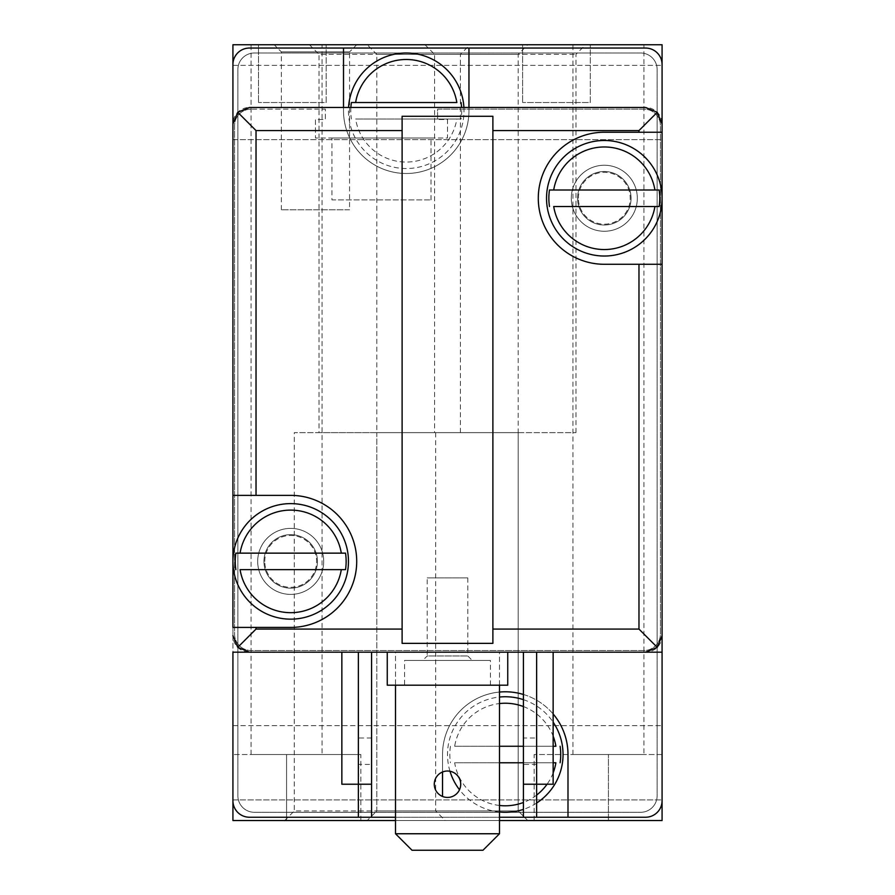 <?xml version="1.0" encoding="UTF-8"?>
<svg xmlns="http://www.w3.org/2000/svg" width="895" height="895" viewBox="0 0 895 895"><rect width="100%" height="100%" fill="white"/><g stroke="black" fill="none" stroke-linecap="round" stroke-linejoin="round"><path stroke-width="0.67" stroke-dasharray="4.47 3.36" d="M555.885 746.262L454.66 746.262A51.272 51.272 0 0 1 499.499 703.559M523.43 706.558A51.272 51.272 0 0 1 553.144 736.137M454.66 746.262L499.499 746.262M523.43 746.262L553.144 746.262M553.144 713.986A62.728 62.728 0 0 0 523.43 694.475M499.499 692.059A62.728 62.728 0 0 0 442.544 754.519L442.544 796.472M645.575 652.175L249.425 652.175L645.575 652.175A16.502 16.502 0 0 0 662.076 635.674L662.076 123.98A16.502 16.502 0 0 0 645.575 107.478L249.425 107.478A16.502 16.502 0 0 0 232.924 123.98L232.924 635.674A16.502 16.502 0 0 0 249.425 652.175M371.57 652.175L371.57 784.221L358.369 784.221L358.369 652.175L371.57 652.175L358.369 652.175L358.369 817.236L371.57 817.236L371.57 784.221L341.856 784.221L358.369 784.221L341.856 784.221L341.856 652.175L358.369 652.175L341.856 652.175L358.369 652.175L341.856 652.175L341.856 784.221L341.856 652.175M395.5 817.236L499.499 817.236M442.544 771.982L442.544 754.519A62.728 62.728 0 0 1 505.272 691.79A62.728 62.728 0 0 1 567.989 754.519L567.989 817.236M523.43 784.221L523.43 817.236L536.631 817.236L536.631 784.221L553.144 784.221L523.43 784.221L536.631 784.221L523.43 784.221L523.43 652.175L553.144 652.175L523.43 652.175M249.425 817.236L645.575 817.236A16.502 16.502 0 0 0 662.076 800.734L662.076 64.552A16.502 16.502 0 0 0 645.575 48.05L249.425 48.05A16.502 16.502 0 0 0 232.924 64.552L232.924 800.734A16.502 16.502 0 0 0 249.425 817.236M662.076 132.236L662.076 264.282L662.076 132.236L604.304 132.236A66.029 66.029 0 0 0 538.287 198.254A66.029 66.029 0 0 0 604.304 264.282L662.076 264.282M232.924 799.906L232.924 725.632L232.924 799.906L232.924 725.632L232.924 799.906L662.076 799.906L662.076 725.632L662.076 799.906L662.076 725.632L662.076 799.906L232.924 799.906M232.924 139.665L232.924 65.38L232.924 139.665L232.924 65.38L232.924 139.665L662.076 139.665L662.076 65.38L662.076 139.665L662.076 65.38L662.076 139.665L232.924 139.665M232.924 627.417L232.924 495.371L290.696 495.371A66.029 66.029 0 0 1 356.713 561.389A66.029 66.029 0 0 1 290.696 627.417L232.924 627.417M232.924 820.536L232.924 44.75L662.076 44.75L662.076 820.536L662.076 754.519L662.076 820.536L232.924 820.536L232.924 754.519L232.924 820.536L360.842 820.536L232.924 820.536M643.919 44.75L572.945 44.75L643.919 44.75L643.919 754.519L572.945 754.519L643.919 754.519M322.055 44.75L251.081 44.75L322.055 44.75L322.055 754.519L251.081 754.519L322.055 754.519M499.499 820.536L395.5 820.536M640.619 53.006L254.381 53.006A16.502 16.502 0 0 0 237.869 69.508L237.869 795.778A16.502 16.502 0 0 0 254.381 812.291L640.619 812.291A16.502 16.502 0 0 0 657.131 795.778L657.131 69.508A16.502 16.502 0 0 0 640.619 53.006L254.381 53.006A16.502 16.502 0 0 0 237.869 69.508L237.869 795.778A16.502 16.502 0 0 0 254.381 812.291L640.619 812.291A16.502 16.502 0 0 0 657.131 795.778L657.131 69.508A16.502 16.502 0 0 0 640.619 53.006M284.688 820.536L445.251 820.536L284.688 820.536L294.276 810.948L435.664 810.948L294.276 810.948L294.276 432.643L435.664 432.643L294.276 432.643M376.806 432.643L518.194 432.643L376.806 432.643L518.194 432.643L376.806 432.643L376.806 810.948L518.194 810.948L376.806 810.948L367.219 820.536L527.781 820.536L367.219 820.536L527.781 820.536L367.219 820.536L376.806 810.948L518.194 810.948L376.806 810.948L376.806 432.643L518.194 432.643L376.806 432.643L376.806 54.338L518.194 54.338L376.806 54.338L367.219 44.75L527.781 44.75L367.219 44.75M522.602 44.75L590.275 44.75L522.602 44.75L522.602 102.522L522.602 44.75M258.51 44.75L326.183 44.75L258.51 44.75L258.51 102.522L258.51 44.75M356.713 44.75L274.183 44.75L356.713 44.75L349.565 51.899L281.332 51.899L349.565 51.899L349.565 209.81L281.332 209.81L349.565 209.81M424.991 44.75L585.554 44.75L424.991 44.75L434.578 54.338L575.966 54.338L434.578 54.338L434.578 432.643L575.966 432.643L434.578 432.643M309.446 44.75L470.009 44.75L309.446 44.75L319.034 54.338L460.422 54.338L319.034 54.338L319.034 432.643L460.422 432.643L319.034 432.643M286.568 754.519L360.842 754.519L232.924 754.519L286.568 754.519L286.568 820.536L286.568 754.519M662.076 754.519L534.158 754.519L662.076 754.519M637.318 198.254A33.014 33.014 0 0 1 587.802 226.849A33.014 33.014 0 0 1 587.802 169.67A33.014 33.014 0 0 1 637.318 198.254A33.014 33.014 0 0 0 604.304 165.239A33.014 33.014 0 0 0 571.301 198.254A33.014 33.014 0 0 0 604.304 231.268A33.014 33.014 0 0 0 637.318 198.254M323.699 561.389A33.014 33.014 0 0 1 274.183 589.984A33.014 33.014 0 0 1 274.183 532.805A33.014 33.014 0 0 1 323.699 561.389A33.014 33.014 0 0 0 290.696 528.386A33.014 33.014 0 0 0 257.682 561.389A33.014 33.014 0 0 0 290.696 594.403A33.014 33.014 0 0 0 323.699 561.389M343.512 107.478L343.512 110.779A62.728 62.728 0 0 0 406.229 173.496A62.728 62.728 0 0 0 468.958 110.779L468.958 107.478M232.924 652.175L662.076 652.175M343.512 48.05L343.512 110.779A62.728 62.728 0 0 0 406.229 173.496A62.728 62.728 0 0 0 468.958 110.779L468.958 48.05M463.912 107.478A57.772 57.772 0 0 1 404.585 168.517A57.772 57.772 0 0 1 348.558 107.478M536.631 803.028A57.772 57.772 0 0 1 523.43 809.36M499.499 812A57.772 57.772 0 0 1 459.493 789.748M449.984 771.255A57.772 57.772 0 0 1 499.499 697.037M523.43 699.666A57.772 57.772 0 0 1 553.144 722.164M461.07 119.024L456.842 119.024A51.272 51.272 0 0 1 355.628 119.024L461.07 119.024A55.456 55.456 0 0 0 461.585 107.478M456.842 119.024L355.628 119.024M350.885 107.478A55.456 55.456 0 0 0 351.399 119.024M553.144 772.9A51.272 51.272 0 0 1 547.058 784.221M536.631 795.084A51.272 51.272 0 0 1 523.43 802.468M499.499 805.466A51.272 51.272 0 0 1 454.66 762.764L555.885 762.764M553.144 762.764L523.43 762.764M499.499 762.764L454.66 762.764M450.442 746.262A55.456 55.456 0 0 0 450.442 762.764M456.842 102.522L355.628 102.522M326.183 102.522L326.183 44.75L326.183 102.522L258.51 102.522L326.183 102.522M590.275 102.522L590.275 44.75L590.275 102.522L522.602 102.522L590.275 102.522M317.445 561.389A26.761 26.761 0 0 1 277.316 584.569A26.761 26.761 0 0 1 277.316 538.219A26.761 26.761 0 0 1 317.445 561.389A26.761 26.761 0 0 1 277.316 584.569A26.761 26.761 0 0 1 277.316 538.219A26.761 26.761 0 0 1 317.445 561.389M631.064 198.254A26.761 26.761 0 0 1 590.935 221.434A26.761 26.761 0 0 1 590.935 175.084A26.761 26.761 0 0 1 631.064 198.254A26.761 26.761 0 0 1 590.935 221.434A26.761 26.761 0 0 1 590.935 175.084A26.761 26.761 0 0 1 631.064 198.254M251.081 109.123A16.502 16.502 0 0 0 234.568 125.636L234.568 634.018A16.502 16.502 0 0 0 251.081 650.531L643.919 650.531A16.502 16.502 0 0 0 660.432 634.018L660.432 125.636A16.502 16.502 0 0 0 643.919 109.123L437.599 109.123L437.599 119.527L437.599 109.123L643.919 109.123A16.502 16.502 0 0 1 660.432 125.636L660.432 634.018A16.502 16.502 0 0 1 643.919 650.531L251.081 650.531A16.502 16.502 0 0 1 234.568 634.018L234.568 125.636A16.502 16.502 0 0 1 251.081 109.123L325.355 109.123L325.355 119.527L315.454 119.527L315.454 138.009L447.5 138.009L447.5 119.527L437.599 119.527L447.5 119.527L447.5 138.009L315.454 138.009L315.454 119.527L325.355 119.527L325.355 109.123L251.081 109.123M412.013 850.25L395.5 833.748L499.499 833.748L482.987 850.25L412.013 850.25M499.499 685.19L499.499 652.175L395.5 652.175L395.5 685.19M447.5 771.02A13.201 13.201 0 0 0 436.066 790.833A13.201 13.201 0 0 0 458.934 790.833A13.201 13.201 0 0 0 447.5 771.02M499.499 833.748L499.499 652.175L395.5 652.175L395.5 833.748M507.745 652.175L387.255 652.175L507.745 652.175L507.745 685.19L387.255 685.19L387.255 652.175M232.924 123.98L232.924 635.674M492.888 116.283L492.888 643.36M402.112 116.283L402.112 643.36M571.301 198.254A33.014 33.014 0 0 1 620.817 169.67A33.014 33.014 0 0 1 620.817 226.849A33.014 33.014 0 0 1 571.301 198.254M578.383 198.254A25.921 25.921 0 0 1 617.27 175.812A25.921 25.921 0 0 1 617.27 220.707A25.921 25.921 0 0 1 578.383 198.254M257.682 561.389A33.014 33.014 0 0 1 307.198 532.805A33.014 33.014 0 0 1 307.198 589.984A33.014 33.014 0 0 1 257.682 561.389M264.763 561.389A25.921 25.921 0 0 1 303.651 538.947A25.921 25.921 0 0 1 303.651 583.842A25.921 25.921 0 0 1 264.763 561.389M553.703 206.51L654.916 206.51M654.916 190.008L553.703 190.008M240.084 569.645L341.297 569.645M341.297 553.144L240.084 553.144M404.585 685.19L490.415 685.19L404.585 685.19L404.585 660.432L490.415 660.432L404.585 660.432M422.742 660.432L472.258 660.432L422.742 660.432L427.206 655.968L467.794 655.968L427.206 655.968L427.206 577.901L467.794 577.901L427.206 577.901M371.57 764.419L371.57 738.006L371.57 764.419L358.369 764.419L358.369 738.006L358.369 764.419M358.369 817.236L371.57 817.236M358.369 652.175L358.369 784.221L371.57 784.221M553.144 652.175L553.144 784.221L553.144 652.175L553.144 784.221L536.631 784.221L536.631 652.175M536.631 738.006L536.631 764.419L536.631 738.006L523.43 738.006L523.43 764.419L523.43 738.006M523.43 817.236L536.631 817.236M331.956 138.009L430.998 138.009L331.956 138.009L331.956 199.909L430.998 199.909L331.956 199.909M608.432 820.536L608.432 754.519L608.432 820.536M572.945 754.519L572.945 44.75M251.081 754.519L251.081 44.75M360.842 820.536L360.842 754.519M534.158 820.536L534.158 754.519M518.194 432.643L518.194 810.948L527.781 820.536L518.194 810.948L518.194 54.338L527.781 44.75M460.422 432.643L460.422 54.338L470.009 44.75M575.966 432.643L575.966 54.338L585.554 44.75M435.664 432.643L435.664 810.948L445.251 820.536M232.924 725.632L662.076 725.632L232.924 725.632M232.924 65.38L662.076 65.38L232.924 65.38M281.332 209.81L281.332 51.899L274.183 44.75M490.415 685.19L490.415 660.432M467.794 577.901L467.794 655.968L472.258 660.432M536.631 764.419L523.43 764.419M371.57 738.006L358.369 738.006M430.998 199.909L430.998 138.009"/><path stroke-width="1.34" d="M499.499 703.559A51.272 51.272 0 0 1 523.43 706.558M553.144 736.137A51.272 51.272 0 0 1 555.885 746.262L553.144 746.262M499.499 746.262L523.43 746.262M351.399 102.522L355.628 102.522A51.272 51.272 0 0 1 456.842 102.522L351.399 102.522A55.456 55.456 0 0 0 350.885 107.478M523.43 652.175L523.43 784.221L536.631 784.221L536.631 817.236L567.989 817.236L567.989 754.519A62.728 62.728 0 0 0 553.144 713.986M523.43 694.475A62.728 62.728 0 0 0 499.499 692.059M567.989 817.236L645.575 817.236A16.502 16.502 0 0 0 662.076 800.734L662.076 652.175L232.924 652.175L232.924 800.734A16.502 16.502 0 0 0 249.425 817.236L358.369 817.236L358.369 784.221L371.57 784.221L371.57 652.175M371.57 784.221L371.57 817.236L395.5 817.236M442.544 796.472L442.544 771.982M499.499 817.236L523.43 817.236L523.43 784.221M343.512 48.05L249.425 48.05A16.502 16.502 0 0 0 232.924 64.552L232.924 495.371L232.924 44.75L662.076 44.75L662.076 132.236L662.076 64.552A16.502 16.502 0 0 0 645.575 48.05L343.512 48.05L343.512 107.478M499.499 820.536L662.076 820.536L662.076 264.282L662.076 652.175M395.5 820.536L232.924 820.536L232.924 652.175M468.958 107.478L468.958 48.05M348.558 107.478A57.772 57.772 0 0 1 406.229 53.006A57.772 57.772 0 0 1 463.912 107.478M553.144 722.164A57.772 57.772 0 0 1 536.631 803.028M523.43 809.36A57.772 57.772 0 0 1 499.499 812M459.493 789.748A57.772 57.772 0 0 1 449.984 771.255M499.499 697.037A57.772 57.772 0 0 1 523.43 699.666M461.585 107.478A55.456 55.456 0 0 0 461.07 102.522M553.144 762.764L555.885 762.764A51.272 51.272 0 0 1 553.144 772.9M547.058 784.221A51.272 51.272 0 0 1 536.631 795.084M523.43 802.468A51.272 51.272 0 0 1 499.499 805.466M523.43 762.764L499.499 762.764M560.102 762.764A55.456 55.456 0 0 0 560.102 746.262M492.888 130.581L492.888 116.283L402.112 116.283L402.112 643.36L492.888 643.36L492.888 130.581L638.974 130.581L657.243 112.311L645.575 107.478L249.425 107.478L237.757 112.311L232.924 123.98M395.5 833.748L412.013 850.25L482.987 850.25L499.499 833.748L395.5 833.748L395.5 685.19M447.5 771.02A13.201 13.201 0 0 0 436.066 790.833A13.201 13.201 0 0 0 458.934 790.833A13.201 13.201 0 0 0 447.5 771.02M499.499 833.748L499.499 685.19M345.526 569.645L341.297 569.645A51.272 51.272 0 0 1 240.084 569.645L345.526 569.645A55.456 55.456 0 0 0 345.526 553.144L341.297 553.144L345.526 553.144M659.145 206.51L654.916 206.51A51.272 51.272 0 0 1 553.703 206.51L659.145 206.51A55.456 55.456 0 0 0 659.145 190.008L654.916 190.008L659.145 190.008M638.974 130.581L638.974 132.236L604.304 132.236A66.029 66.029 0 0 0 538.287 198.254A66.029 66.029 0 0 0 604.304 264.282L638.974 264.282L638.974 629.073L492.888 629.073M290.696 495.371L232.924 495.371L232.924 627.417L290.696 627.417A66.029 66.029 0 0 0 356.713 561.389A66.029 66.029 0 0 0 290.696 495.371M402.112 130.581L256.026 130.581L237.757 112.311M249.425 652.175L237.757 647.342L256.026 629.073L402.112 629.073M638.974 629.073L657.243 647.342L645.575 652.175M638.974 264.282L662.076 264.282L662.076 635.674L657.243 647.342M237.757 647.342L232.924 635.674M657.243 112.311L662.076 123.98L662.076 198.254A57.772 57.772 0 0 0 599.997 140.649A57.772 57.772 0 0 0 547.181 206.857A57.772 57.772 0 0 0 608.622 255.869A57.772 57.772 0 0 0 662.076 198.254L662.076 264.282M638.974 132.236L662.076 132.236M232.924 561.389A57.772 57.772 0 0 1 319.582 511.358A57.772 57.772 0 0 1 319.582 611.419A57.772 57.772 0 0 1 232.924 561.389M549.474 190.008L553.703 190.008A51.272 51.272 0 0 1 654.916 190.008L549.474 190.008A55.456 55.456 0 0 0 549.474 206.51M235.855 553.144L240.084 553.144A51.272 51.272 0 0 1 341.297 553.144L235.855 553.144A55.456 55.456 0 0 0 235.855 569.645M507.745 652.175L507.745 685.19L387.255 685.19L387.255 652.175M341.856 652.175L341.856 784.221L358.369 784.221L358.369 652.175M371.57 817.236L358.369 817.236M553.144 652.175L553.144 784.221L536.631 784.221L536.631 652.175M536.631 817.236L523.43 817.236M256.026 130.581L256.026 495.371M256.026 627.417L256.026 629.073"/></g></svg>

